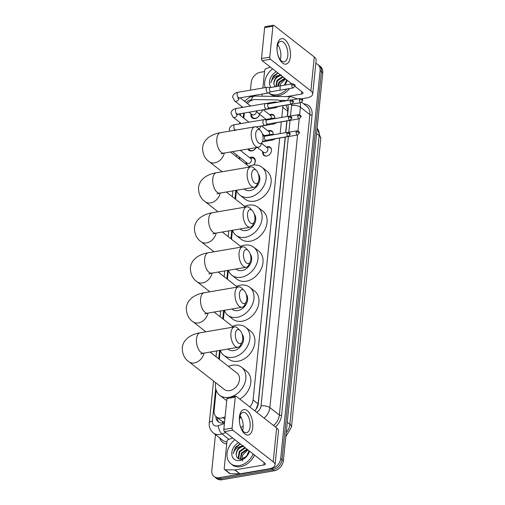 <?xml version="1.0" encoding="UTF-8"?>
<svg xmlns="http://www.w3.org/2000/svg" width="505" height="505" viewBox="0 0 505 505"><rect width="100%" height="100%" fill="white"/><g stroke="black" fill="none" stroke-linecap="round" stroke-linejoin="round"><path stroke-width="0.76" d="M266.35 147.1A5.17 3.914 128 0 1 267.581 146.715A5.17 3.914 128 0 1 270.289 147.315A5.17 3.914 128 0 1 271.09 152.27A5.17 3.914 128 0 1 266.627 156.058A5.17 3.914 128 0 1 263.919 155.458A5.17 3.914 128 0 1 262.764 151.683M267.991 130.921A5.17 3.914 128 0 1 269.222 130.53A5.17 3.914 128 0 1 271.936 131.13A5.17 3.914 128 0 1 273.148 134.513M269.632 114.742A5.17 3.914 128 0 1 270.863 114.351A5.17 3.914 128 0 1 273.577 114.951A5.17 3.914 128 0 1 274.796 118.328M249.64 157.68A5.498 4.166 128 0 1 251.136 157.181A5.498 4.166 128 0 1 254.021 157.819A5.498 4.166 128 0 1 253.674 165.009M256.186 147.586A5.498 4.166 128 0 1 251.774 150.945A5.498 4.166 128 0 1 248.889 150.301A5.498 4.166 128 0 1 247.898 149.007M259.835 114.458A5.498 4.166 128 0 1 255.057 118.58A5.498 4.166 128 0 1 252.172 117.943A5.498 4.166 128 0 1 250.985 113.726M281.064 101.644A9.696 7.341 -52 0 0 280.521 101.158A9.696 7.341 -52 0 0 276.854 99.921L255.233 99.567A9.696 7.341 -52 0 0 253.813 99.681A9.696 7.341 -52 0 0 247.431 103.557M216.172 390.264L214.101 410.672A9.696 7.341 -52 0 0 216.393 416.896L221.701 421.037L224.567 422.174M287.282 116.478L287.837 109.863L286.064 105.532A9.696 5.498 -89.1 0 1 286.253 105.122M256.041 409.296L258.093 403.867L285.186 137.107M285.641 132.657L286.834 120.922M281.79 117.419L282.806 107.382A9.696 7.341 -52 0 0 282.825 105.709M249.741 406.891A9.696 7.341 -52 0 0 253.093 399.954L279.694 138.042M280.149 133.598L281.335 121.863M216.393 416.896A9.696 7.341 -52 0 0 222.926 417.641L225.104 416.877M244.338 113.006L243.808 118.189M239.825 157.39L239.641 159.214M236.485 190.271L235.576 199.229M232.42 230.286L231.511 239.244M228.355 270.301L227.446 279.252M224.296 310.316L223.38 319.267M220.23 350.325L219.321 359.282M245.967 164.163A5.498 4.166 128 0 1 246.055 162.263M315.814 63.46A9.696 7.341 128 0 1 317.809 64.457A9.696 7.341 128 0 1 320.101 70.681L280.704 458.54A9.696 7.341 128 0 1 271.545 468.716L219.195 477.667L220.527 478.708A9.696 7.341 128 0 1 215.446 477.585A9.696 7.341 128 0 0 220.527 478.708L272.877 469.757L220.527 478.708L221.859 479.75A9.696 7.341 128 0 1 216.771 478.626L214.114 476.543A9.696 7.341 128 0 1 211.822 470.319L215.452 434.609M280.704 458.54L282.03 459.582A9.696 7.341 128 0 1 272.877 469.757A9.696 7.341 128 0 0 282.03 459.582L321.433 71.723L282.03 459.582L283.362 460.623A9.696 7.341 128 0 1 274.209 470.799L221.859 479.75M317.809 64.457L319.141 65.499A9.696 7.341 128 0 1 321.433 71.723A9.696 7.341 128 0 0 319.141 65.499L320.473 66.54A9.696 7.341 128 0 1 322.758 72.764L283.362 460.623M250.436 90.161L251.219 82.46A9.696 7.341 128 0 1 260.378 72.284L264.538 71.571M249.729 97.124L249.83 96.165M219.195 477.667A9.696 7.341 128 0 1 214.114 476.543M282.63 101.372A9.696 7.341 -52 0 0 282.282 101.36L280.748 101.335M287.465 116.447L288.235 108.821A9.696 7.341 -52 0 0 287.692 104.876M254.741 410.805A9.696 7.341 -52 0 0 258.289 403.672L285.369 137.076M285.817 132.626L287.01 120.891M239.616 417.319L240.847 416.89M215.881 416.442A9.696 7.341 -52 0 0 218.217 421.795A9.696 7.341 -52 0 0 224.523 422.622M218.924 422.268A9.696 7.341 128 0 1 217.207 417.534M286.947 89A16.16 12.234 128 0 1 276.999 94.694A16.16 12.234 128 0 1 268.584 92.87M265.119 87.649A16.16 12.234 128 0 1 272.605 68.825M289.535 88.558A16.16 12.234 128 0 1 278.324 95.735A16.16 12.234 128 0 1 269.853 93.861L268.578 92.87M287.162 80.219A10.536 7.973 128 0 1 284.668 85.13M284.302 85.187L286.745 79.891M283.052 77.006L277.46 80.869L276.21 86.576M282.522 76.59L276.929 80.459L275.844 86.639M285.167 78.654L279.568 82.523L278.173 86.235M284.637 78.243L279.038 82.113L277.611 86.336M280.01 90.041L280.288 84.158L285.161 79.354M281.424 75.27C276.683 76.52 274.19 79.43 273.931 83.988A7.304 5.53 128 0 1 279.208 75.283L280.894 74.86M271.034 87.46A10.536 7.973 128 0 1 276.273 71.697M277.819 72.909L273.237 76.167L270.832 82.82C272.037 78.767 274.827 76.255 279.208 75.283M273.931 83.988L274.928 86.791M290.829 83.085A16.16 12.234 128 0 1 290.325 84.158M277.971 73.023L272.618 77.568L270.832 82.82M277.093 46.176A12.928 6.489 -99.7 0 1 284.934 39.699A12.928 6.489 -99.7 0 1 290.4 56.585A12.928 6.489 -99.7 0 1 282.56 63.062A12.928 6.489 -99.7 0 1 277.093 46.176M287.793 55.758A10.34 5.189 80.3 0 0 280.73 41.404A10.34 5.189 80.3 0 0 277.15 47.432A10.34 5.189 80.3 0 0 284.214 61.793A10.34 5.189 80.3 0 0 287.793 55.758M277.706 44.749A10.34 5.189 -99.7 0 1 280.805 56.958A10.34 5.189 -99.7 0 1 280.25 59.641M262.038 96.196L262.253 94.044M262.865 88.034L264.664 70.309A1.616 1.225 -52 0 1 265.952 68.674L270.409 67.108M301.662 98.803L306.497 97.976A12.928 5.41 -174.2 0 0 312.709 94.075A12.928 5.41 -174.2 0 0 310.865 90.887L270.446 59.262L262.183 60.676L291.865 83.899M312.709 94.075L316.149 60.196A12.928 5.41 -174.2 0 0 314.306 57.002L273.893 25.383A1.616 0.814 80.3 0 0 273.47 25.25A1.616 0.814 80.3 0 0 272.908 26.191L264.645 27.605A1.616 0.814 -99.7 0 1 265.207 26.664L273.47 25.25M262.183 60.676A1.616 0.814 -99.7 0 1 261.502 58.567L269.765 57.153L272.908 26.191M269.765 57.153A1.616 0.814 80.3 0 0 270.446 59.262M261.502 58.567L264.645 27.605M294.933 86.298L302.602 92.295A3.232 1.351 5.8 0 1 303.063 93.097A3.232 1.351 5.8 0 1 301.51 94.069L286.733 96.594M253.15 454.008A16.16 12.234 128 0 1 239.32 465.616A16.16 12.234 128 0 1 230.842 463.741A16.16 12.234 128 0 1 234.926 439.748M254.482 455.049A16.16 12.234 128 0 1 240.651 466.658A16.16 12.234 128 0 1 232.174 464.783L230.842 463.741M249.483 451.142A10.536 7.973 128 0 1 239.837 460.535A10.536 7.973 128 0 1 231.789 454.203A10.536 7.973 128 0 1 238.594 442.62M243.745 446.193C239.01 447.443 236.51 450.353 236.258 454.91C236.637 458.016 238.373 459.443 241.466 459.19L246.421 456.337L249.066 450.813M245.373 447.929L239.78 451.792L238.758 458.117L239.376 459.095M244.849 447.512L239.25 451.382L238.227 457.707L239.225 459.051M247.488 449.576L241.895 453.446L240.677 459.253M246.958 449.166L241.365 453.035L240.292 459.241M242.331 460.964L242.615 455.081L247.482 450.277M236.258 454.91A7.304 5.53 128 0 1 241.535 446.205L243.221 445.782M240.146 443.832L235.557 447.089L233.152 453.742C234.358 449.69 237.154 447.177 241.535 446.205M240.292 443.945L234.939 448.49L233.152 453.742M255.7 133.692A7.108 3.567 80.3 0 0 257.91 142.183A7.108 3.567 80.3 0 0 262.379 141.911A7.108 3.567 80.3 0 0 263.017 139.418A7.108 3.567 80.3 0 0 260.422 130.498A7.108 3.567 80.3 0 0 255.7 133.692M262.379 141.911L260.99 144.815A10.34 5.189 -99.7 0 1 258.345 147.22A10.34 5.189 -99.7 0 1 251.282 132.859A10.34 5.189 -99.7 0 1 254.861 126.831A10.34 5.189 -99.7 0 1 258.156 128.213L260.422 130.498M244.104 188.971L244.597 189.362A10.34 7.827 -52 0 0 250.019 190.562A10.34 7.827 -52 0 0 258.554 183.814A10.34 7.827 -52 0 0 258.352 174.067M248.725 166.322A17.776 13.458 128 0 1 252.601 165.148A17.776 13.458 128 0 1 261.925 167.212A17.776 13.458 128 0 1 264.664 184.243A17.776 13.458 128 0 1 249.337 197.278A17.776 13.458 128 0 1 240.02 195.214A17.776 13.458 128 0 1 236.517 190.271M261.925 167.212L266.918 171.119A17.776 13.458 128 0 1 269.657 188.15A17.776 13.458 128 0 1 254.331 201.179A17.776 13.458 128 0 1 245.007 199.115L240.02 195.214M251.635 173.701A7.108 3.567 80.3 0 0 253.845 182.198A7.108 3.567 80.3 0 0 258.314 181.926A7.108 3.567 80.3 0 0 258.951 179.427A7.108 3.567 80.3 0 0 256.363 170.507A7.108 3.567 80.3 0 0 251.635 173.701M258.314 181.926L256.931 184.83A10.34 5.189 -99.7 0 1 254.28 187.229A10.34 5.189 -99.7 0 1 247.216 172.874A10.34 5.189 -99.7 0 1 250.796 166.846A10.34 5.189 -99.7 0 1 254.091 168.228L256.363 170.507M240.039 228.986L240.531 229.371A10.34 7.827 -52 0 0 245.96 230.57A10.34 7.827 -52 0 0 254.488 223.822A10.34 7.827 -52 0 0 254.286 214.082M244.66 206.337A17.776 13.458 128 0 1 248.542 205.163A17.776 13.458 128 0 1 257.859 207.227A17.776 13.458 128 0 1 260.599 224.258A17.776 13.458 128 0 1 245.278 237.293A17.776 13.458 128 0 1 235.955 235.229A17.776 13.458 128 0 1 232.452 230.28M257.859 207.227L262.852 211.128A17.776 13.458 128 0 1 265.592 228.159A17.776 13.458 128 0 1 250.265 241.194A17.776 13.458 128 0 1 240.942 239.13L235.955 235.229M247.57 213.716A7.108 3.567 80.3 0 0 249.786 222.213A7.108 3.567 80.3 0 0 254.249 221.935A7.108 3.567 80.3 0 0 254.886 219.441A7.108 3.567 80.3 0 0 252.298 210.522A7.108 3.567 80.3 0 0 247.57 213.716M254.249 221.935L252.866 224.845A10.34 5.189 -99.7 0 1 250.215 227.244A10.34 5.189 -99.7 0 1 243.151 212.889A10.34 5.189 -99.7 0 1 246.73 206.854A10.34 5.189 -99.7 0 1 250.025 208.243L252.298 210.522M235.974 268.995L236.473 269.386A10.34 7.827 -52 0 0 241.895 270.585A10.34 7.827 -52 0 0 250.423 263.837A10.34 7.827 -52 0 0 250.221 254.097M240.595 246.352A17.776 13.458 128 0 1 244.477 245.177A17.776 13.458 128 0 1 253.794 247.242A17.776 13.458 128 0 1 256.534 264.273A17.776 13.458 128 0 1 241.213 277.302A17.776 13.458 128 0 1 231.89 275.238A17.776 13.458 128 0 1 228.393 270.295M253.794 247.242L258.787 251.143A17.776 13.458 128 0 1 261.527 268.174A17.776 13.458 128 0 1 246.2 281.209A17.776 13.458 128 0 1 236.877 279.145L231.89 275.238M243.505 253.731A7.108 3.567 80.3 0 0 245.72 262.221A7.108 3.567 80.3 0 0 250.183 261.95A7.108 3.567 80.3 0 0 250.827 259.456A7.108 3.567 80.3 0 0 248.233 250.537A7.108 3.567 80.3 0 0 243.505 253.731M250.183 261.95L248.801 264.854A10.34 5.189 -99.7 0 1 246.156 267.259A10.34 5.189 -99.7 0 1 239.086 252.898A10.34 5.189 -99.7 0 1 242.665 246.869A10.34 5.189 -99.7 0 1 245.96 248.252L248.233 250.537M231.909 309.01L232.407 309.401A10.34 7.827 -52 0 0 237.83 310.6A10.34 7.827 -52 0 0 246.364 303.852A10.34 7.827 -52 0 0 246.156 294.106M236.529 286.36A17.776 13.458 128 0 1 240.412 285.186A17.776 13.458 128 0 1 249.735 287.25A17.776 13.458 128 0 1 252.475 304.281A17.776 13.458 128 0 1 237.148 317.317A17.776 13.458 128 0 1 227.824 315.253A17.776 13.458 128 0 1 224.327 310.31M249.735 287.25L254.722 291.158A17.776 13.458 128 0 1 257.462 308.189A17.776 13.458 128 0 1 242.135 321.218A17.776 13.458 128 0 1 232.818 319.154L227.824 315.253M239.439 293.74A7.108 3.567 80.3 0 0 241.655 302.236A7.108 3.567 80.3 0 0 246.118 301.965A7.108 3.567 80.3 0 0 246.762 299.465A7.108 3.567 80.3 0 0 244.167 290.552A7.108 3.567 80.3 0 0 239.439 293.74M246.118 301.965L244.736 304.868A10.34 5.189 -99.7 0 1 242.091 307.267A10.34 5.189 -99.7 0 1 235.021 292.913A10.34 5.189 -99.7 0 1 238.6 286.884A10.34 5.189 -99.7 0 1 241.895 288.267L244.167 290.552M227.843 349.024L228.342 349.409A10.34 7.827 -52 0 0 233.764 350.609A10.34 7.827 -52 0 0 242.299 343.861A10.34 7.827 -52 0 0 242.091 334.121M232.47 326.375A17.776 13.458 128 0 1 236.346 325.201A17.776 13.458 128 0 1 245.67 327.265A17.776 13.458 128 0 1 248.409 344.296A17.776 13.458 128 0 1 233.083 357.332A17.776 13.458 128 0 1 223.759 355.267A17.776 13.458 128 0 1 220.262 350.319M245.67 327.265L250.657 331.166A17.776 13.458 128 0 1 253.396 348.204A17.776 13.458 128 0 1 238.07 361.233A17.776 13.458 128 0 1 228.752 359.169L223.759 355.267M235.38 333.755A7.108 3.567 80.3 0 0 237.59 342.251A7.108 3.567 80.3 0 0 242.053 341.973A7.108 3.567 80.3 0 0 242.697 339.48A7.108 3.567 80.3 0 0 240.102 330.56A7.108 3.567 80.3 0 0 235.38 333.755M242.053 341.973L240.67 344.883A10.34 5.189 -99.7 0 1 238.025 347.282A10.34 5.189 -99.7 0 1 230.962 332.928A10.34 5.189 -99.7 0 1 234.541 326.893A10.34 5.189 -99.7 0 1 237.83 328.282L240.102 330.56M200.706 354.005L203.584 353.172A10.34 5.189 80.3 0 1 196.521 338.811A10.34 5.189 80.3 0 1 200.1 332.782C197.625 333.237 192.79 334.02 187.62 337.997L185.411 340.231C183.624 342.415 182.564 344.934 182.242 347.781C182.318 354.163 184.546 358.821 188.914 361.757L224.277 389.424A10.34 7.827 -52 0 0 229.699 390.624A10.34 7.827 -52 0 0 238.619 383.042A10.34 7.827 -52 0 0 237.022 373.132L210.086 352.061M228.449 397.429A17.776 13.458 128 0 1 219.694 395.276A17.776 13.458 128 0 1 215.66 382.683M228.405 366.39A17.776 13.458 128 0 1 232.281 365.216A17.776 13.458 128 0 1 241.605 367.28A17.776 13.458 128 0 1 244.464 384.008A17.776 13.458 128 0 1 229.592 397.233M226.77 400.446A17.776 13.458 128 0 1 224.687 399.184L219.694 395.276M241.605 367.28L246.591 371.181A17.776 13.458 128 0 1 239.799 399.108M251.553 114.168L251.787 115.67A4.848 3.668 -52 0 0 252.91 117.69A4.848 3.668 -52 0 0 255.448 118.252A4.848 3.668 -52 0 0 259.747 114.389M249.041 112.198L252.109 114.597A2.91 2.203 -52 0 0 253.63 114.938A2.91 2.203 -52 0 0 256.325 111.018M270.169 87.605L267.416 87.289A2.91 1.458 80.3 0 0 267.202 87.296A2.91 1.458 80.3 0 0 266.198 88.987A2.91 1.458 80.3 0 0 267.429 92.787A2.91 1.458 80.3 0 0 268.18 93.027A2.91 1.458 80.3 0 0 268.389 92.964L270.876 91.746M270.251 87.618A2.102 1.054 80.3 0 0 270.093 87.618A2.102 1.054 80.3 0 0 269.367 88.842A2.102 1.054 80.3 0 0 270.257 91.588A2.102 1.054 80.3 0 0 270.8 91.759A2.102 1.054 80.3 0 0 270.951 91.714M268.527 103.784L265.775 103.468A2.91 1.458 80.3 0 0 265.561 103.474A2.91 1.458 80.3 0 0 264.551 105.173A2.91 1.458 80.3 0 0 265.781 108.973A2.91 1.458 80.3 0 0 266.539 109.206A2.91 1.458 80.3 0 0 266.741 109.143L269.234 107.925M268.603 103.796A2.102 1.054 80.3 0 0 268.452 103.796A2.102 1.054 80.3 0 0 267.726 105.021A2.102 1.054 80.3 0 0 268.609 107.767A2.102 1.054 80.3 0 0 269.159 107.944A2.102 1.054 80.3 0 0 269.304 107.893M248.731 148.861A4.848 3.668 -52 0 0 249.621 150.048A4.848 3.668 -52 0 0 252.165 150.61A4.848 3.668 -52 0 0 256.079 147.605M266.88 119.969L264.128 119.647A2.91 1.458 80.3 0 0 263.913 119.653A2.91 1.458 80.3 0 0 262.909 121.352A2.91 1.458 80.3 0 0 264.14 125.152A2.91 1.458 80.3 0 0 264.898 125.391A2.91 1.458 80.3 0 0 265.1 125.322L267.593 124.11M266.962 119.975A2.102 1.054 80.3 0 0 266.804 119.982A2.102 1.054 80.3 0 0 266.078 121.206A2.102 1.054 80.3 0 0 266.968 123.946A2.102 1.054 80.3 0 0 267.517 124.123A2.102 1.054 80.3 0 0 267.663 124.072M246.623 162.705L246.857 164.213A4.848 3.668 -52 0 0 247.084 165.04M232.477 151.639L247.179 163.14A2.91 2.203 -52 0 0 248.7 163.481A2.91 2.203 -52 0 0 251.212 161.347A2.91 2.203 -52 0 0 250.764 158.557L240.228 150.32M262.587 141.4A2.91 1.458 80.3 0 0 263.25 141.57A2.91 1.458 80.3 0 0 263.459 141.501L265.946 140.289M265.321 136.154A2.102 1.054 80.3 0 0 265.163 136.161A2.102 1.054 80.3 0 0 264.437 137.385A2.102 1.054 80.3 0 0 265.327 140.131A2.102 1.054 80.3 0 0 265.87 140.302A2.102 1.054 80.3 0 0 266.021 140.251M253.567 165.015A4.848 3.668 -52 0 0 253.952 158.595A4.848 3.668 -52 0 0 251.724 157.989L250.209 158.128M274.613 107.01A2.91 1.458 80.3 0 0 275.055 107.489A2.91 1.458 80.3 0 0 275.812 107.729A2.91 1.458 80.3 0 0 276.014 107.66L278.507 106.448M278.091 106.416A2.102 1.054 80.3 0 0 278.432 106.46A2.102 1.054 80.3 0 0 278.577 106.416M274.802 117.299A4.848 3.668 -52 0 0 273.71 115.468A4.848 3.668 -52 0 0 271.482 114.862L269.967 115.001M270.794 118.587A2.91 2.203 -52 0 0 270.522 115.43L263.389 109.85M277.428 102.263L275.042 101.991A2.91 1.458 80.3 0 0 274.827 101.997A2.91 1.458 80.3 0 0 274.013 102.85M272.965 123.188A2.91 1.458 80.3 0 0 273.407 123.668A2.91 1.458 80.3 0 0 274.164 123.908A2.91 1.458 80.3 0 0 274.373 123.845L276.86 122.627M276.443 122.595A2.102 1.054 80.3 0 0 276.784 122.639A2.102 1.054 80.3 0 0 276.936 122.595M273.154 133.478A4.848 3.668 -52 0 0 272.069 131.647A4.848 3.668 -52 0 0 269.84 131.041L268.325 131.18M269.146 134.766A2.91 2.203 -52 0 0 268.875 131.616L261.748 126.035M275.787 118.448L273.401 118.17A2.91 1.458 80.3 0 0 273.186 118.176A2.91 1.458 80.3 0 0 272.365 119.028M263.092 151.942L263.326 153.451A4.848 3.668 -52 0 0 264.45 155.464A4.848 3.668 -52 0 0 266.488 156.083M257.291 147.397L263.648 152.377A2.91 2.203 -52 0 0 265.175 152.712A2.91 2.203 -52 0 0 267.682 150.578A2.91 2.203 -52 0 0 267.233 147.795L261.653 143.426M271.324 139.367A2.91 1.458 80.3 0 0 271.766 139.853A2.91 1.458 80.3 0 0 272.523 140.087A2.91 1.458 80.3 0 0 272.725 140.024L275.219 138.812M274.802 138.774A2.102 1.054 80.3 0 0 275.143 138.825A2.102 1.054 80.3 0 0 275.288 138.774M271.513 149.657A4.848 3.668 -52 0 0 270.421 147.826A4.848 3.668 -52 0 0 268.199 147.22L266.678 147.359M274.139 134.627L271.759 134.349A2.91 1.458 80.3 0 0 271.545 134.355A2.91 1.458 80.3 0 0 270.724 135.207M239.414 417.098A12.928 6.489 -99.7 0 1 247.254 410.622A12.928 6.489 -99.7 0 1 252.721 427.508A12.928 6.489 -99.7 0 1 244.881 433.984A12.928 6.489 -99.7 0 1 239.414 417.098M250.12 426.681A10.34 5.189 80.3 0 0 243.056 412.326A10.34 5.189 80.3 0 0 239.477 418.355A10.34 5.189 80.3 0 0 246.541 432.716A10.34 5.189 80.3 0 0 250.12 426.681M240.026 415.672A10.34 5.189 -99.7 0 1 243.126 427.88A10.34 5.189 -99.7 0 1 242.57 430.563M234.787 469.934A1.616 1.225 -52 0 0 235.021 469.915L240.014 473.823A1.616 1.225 128 0 1 239.774 473.841L234.787 469.934L225.205 469.783A1.616 1.225 -52 0 1 224.599 469.574A1.616 1.225 -52 0 1 224.214 468.539L226.991 441.231A1.616 1.225 -52 0 1 228.273 439.596L232.729 438.031M240.014 473.823L268.824 468.899A12.928 5.41 -174.2 0 0 275.029 464.998A12.928 5.41 -174.2 0 0 273.186 461.804L232.773 430.184L224.504 431.598L264.923 463.218A3.232 1.351 5.8 0 1 265.384 464.019A3.232 1.351 5.8 0 1 263.831 464.991L235.021 469.915M239.774 473.841L230.198 473.684A1.616 1.225 128 0 1 229.586 473.482L224.599 469.574M275.029 464.998L278.47 431.118A12.928 5.41 -174.2 0 0 276.633 427.924L236.214 396.305A1.616 0.814 80.3 0 0 235.791 396.173A1.616 0.814 80.3 0 0 235.235 397.113L226.966 398.527A1.616 0.814 -99.7 0 1 227.528 397.587L235.791 396.173M224.504 431.598A1.616 0.814 -99.7 0 1 223.822 429.484L232.092 428.076L235.235 397.113M232.092 428.076A1.616 0.814 80.3 0 0 232.773 430.184M223.822 429.484L226.966 398.527M222.692 423.001A9.696 4.091 -109.4 0 1 222.389 421.448M219.725 419.503A3.232 2.449 -52 0 0 220.496 420.103M217.92 418.096A9.696 4.053 -174.2 0 0 217.245 418.31M287.812 111.289L282.806 107.382M258.093 403.867L253.093 399.954M224.87 419.169L222.926 417.641M291.473 427.066A11.312 4.734 -174.2 0 0 289.864 424.276L319.192 135.567A11.312 4.734 5.8 0 1 320.801 138.364L291.473 427.066L285.798 436.636M286.209 432.608A12.928 9.784 -52 0 0 289.864 424.276L287.263 422.237M316.591 133.535L319.192 135.567A12.928 9.784 -52 0 0 317.127 128.213M322.758 72.764L320.101 70.681M274.209 470.799L271.545 468.716M252.658 99.958L251.364 99.939A6.464 4.892 -52 0 0 250.417 100.015A6.464 4.892 -52 0 0 246.181 102.578M242.261 107.458A6.464 2.702 5.8 0 1 242.703 107.243M215.698 388.528L212.39 421.056A6.464 4.892 -52 0 0 217.308 425.955A6.464 4.892 -52 0 0 218.274 425.702L224.428 423.543M225.748 432.57L221.973 433.896A12.928 9.784 128 0 1 220.041 434.401A12.928 9.784 128 0 1 213.261 432.899L222.743 440.316A12.928 9.784 -52 0 0 226.915 441.932M228.954 439.356L221.973 433.896A6.464 2.727 -109.4 0 1 218.274 425.702M303.675 103.822A14.544 11.009 128 0 1 312.077 114.995L281.563 415.451A14.544 11.009 128 0 1 275.383 426.952M226.707 443.983A14.544 11.009 128 0 1 219.599 437.86M297.338 98.866A12.928 9.784 128 0 1 297.439 98.948L291.013 96.663L254.798 96.076A6.464 3.668 -89.1 0 0 251.364 99.939M299.989 102.774A12.928 9.784 128 0 1 300.387 107.161L309.868 114.578A12.928 9.784 -52 0 0 306.813 106.284L301.7 102.281M243.208 426.441L240.765 427.299M296.132 132.07A2.102 0.877 -174.2 0 1 299.004 132.613A2.102 0.877 5.8 0 1 299.307 133.131C299.882 132.177 299.067 131.414 296.864 130.845A2.102 1.054 80.3 0 0 296.132 132.07A2.102 1.054 80.3 0 0 297.571 134.987L269.872 407.623L279.353 415.041L309.868 114.578A1.616 0.675 -174.2 0 0 312.077 114.995M256.553 412.219A6.464 4.892 -52 0 0 261.034 405.963A6.464 2.702 5.8 0 1 269.872 407.623A12.928 9.784 128 0 1 264.071 418.102M273.552 425.519A12.928 9.784 -52 0 0 279.353 415.041A1.616 0.675 -174.2 0 0 281.563 415.451M290.482 116.036L291.555 105.501A6.464 2.702 5.8 0 1 300.387 107.161L299.616 114.774M297.78 115.891A2.102 0.877 -174.2 0 1 300.652 116.428A2.102 0.877 5.8 0 1 300.948 116.952C301.523 115.992 300.709 115.235 298.505 114.667A2.102 1.054 80.3 0 0 297.78 115.891A2.102 1.054 80.3 0 0 299.212 118.808L297.975 130.959M291.013 96.663A6.464 3.668 -89.1 0 0 287.585 100.527A6.464 4.892 -52 0 0 287.585 100.527L279.202 100.388M243.669 113.12L243.202 117.715M239.225 156.916L239.035 158.747M235.822 190.385L234.97 198.755M231.757 230.4L230.905 238.77M227.692 270.415L226.846 278.785M223.627 310.423L222.781 318.794M219.568 350.438L218.715 358.809M239.484 418.254L241.251 417.635M261.034 405.963L288.399 136.558M288.841 132.215L290.04 120.373M291.555 105.501A6.464 4.892 -52 0 0 291.543 104.219M213.552 381.029L209.285 423.007A6.464 2.702 5.8 0 1 212.39 421.056M310.865 90.887L314.306 57.002M301.51 94.069L301.756 91.639M222.093 171.75L209.24 161.695C204.866 158.759 202.644 154.101 202.562 147.719C202.89 144.872 203.944 142.353 205.731 140.169L207.94 137.934C213.11 133.951 217.945 133.175 220.42 132.72A10.34 5.189 80.3 0 0 216.841 138.749A10.34 5.189 80.3 0 0 223.904 153.11L258.345 147.22M209.24 161.695A10.34 7.827 -52 0 0 214.663 162.894A10.34 7.827 -52 0 0 224.277 153.047M218.027 211.765L205.175 201.703C200.801 198.774 198.579 194.116 198.497 187.727C198.825 184.88 199.879 182.368 201.672 180.178L203.881 177.949C209.045 173.966 213.88 173.183 216.355 172.729A10.34 5.189 80.3 0 0 212.775 178.764A10.34 5.189 80.3 0 0 219.839 193.118L254.28 187.229M205.175 201.703A10.34 7.827 -52 0 0 210.598 202.909A10.34 7.827 -52 0 0 220.212 193.055M213.962 251.774L201.11 241.718C196.735 238.783 194.513 234.124 194.431 227.742C194.76 224.895 195.814 222.377 197.607 220.193L199.816 217.958C204.98 213.981 209.815 213.198 212.289 212.744A10.34 5.189 80.3 0 0 208.71 218.772A10.34 5.189 80.3 0 0 215.78 233.133L250.215 227.244M201.11 241.718A10.34 7.827 -52 0 0 206.532 242.918A10.34 7.827 -52 0 0 216.146 233.07M209.897 291.789L197.045 281.733C192.676 278.798 190.448 274.139 190.366 267.757C190.694 264.91 191.748 262.392 193.541 260.208L195.751 257.973C200.914 253.99 205.756 253.213 208.224 252.759A10.34 5.189 80.3 0 0 204.645 258.787A10.34 5.189 80.3 0 0 211.715 273.148L246.156 267.259M197.045 281.733A10.34 7.827 -52 0 0 202.467 282.933A10.34 7.827 -52 0 0 212.081 273.085M205.838 331.804L192.979 321.742C188.611 318.813 186.383 314.154 186.301 307.766C186.629 304.919 187.69 302.407 189.476 300.216L191.685 297.988C196.855 294.005 201.691 293.222 204.165 292.767A10.34 5.189 80.3 0 0 200.586 298.802A10.34 5.189 80.3 0 0 207.65 313.157L242.091 307.267M192.979 321.742A10.34 7.827 -52 0 0 198.402 322.947A10.34 7.827 -52 0 0 208.022 313.094M188.914 361.757A10.34 7.827 -52 0 0 194.343 362.956A10.34 7.827 -52 0 0 203.957 353.109M291.795 85.01A2.102 0.877 -174.2 0 1 294.668 85.547A2.102 0.877 5.8 0 1 294.964 86.065C295.539 85.111 294.724 84.354 292.521 83.786A2.102 1.054 80.3 0 0 291.795 85.01A2.102 1.054 80.3 0 0 293.228 87.927L270.8 91.759M242.848 107.357L234.68 100.962A2.91 2.203 -52 0 0 236.201 101.297A2.91 2.203 -52 0 0 238.96 98.084A2.91 2.203 -52 0 0 238.96 98.027M234.68 100.962L232.635 97.061C233.196 92.724 237.943 92.327 238.164 92.257A2.91 1.458 80.3 0 0 237.154 93.955A2.91 1.458 80.3 0 0 237.142 94.119A2.91 1.458 80.3 0 0 239.143 97.995L237.981 98.349L238.448 97.244M290.148 101.189A2.102 0.877 -174.2 0 1 293.02 101.732A2.102 0.877 5.8 0 1 293.323 102.25C293.897 101.297 293.083 100.533 290.88 99.965A2.102 1.054 80.3 0 0 290.148 101.189A2.102 1.054 80.3 0 0 291.587 104.106L269.159 107.944M241.207 123.536L233.032 117.141A2.91 2.203 -52 0 0 234.56 117.482A2.91 2.203 -52 0 0 237.318 114.263A2.91 2.203 -52 0 0 237.318 114.206M233.032 117.141L230.993 113.24C231.549 108.903 236.302 108.506 236.517 108.436A2.91 1.458 80.3 0 0 235.513 110.134A2.91 1.458 80.3 0 0 235.5 110.305A2.91 1.458 80.3 0 0 237.501 114.174L236.334 114.534L236.807 113.429M288.507 117.368A2.102 0.877 -174.2 0 1 291.379 117.911A2.102 0.877 5.8 0 1 291.675 118.429C292.256 117.476 291.442 116.712 289.232 116.144A2.102 1.054 80.3 0 0 288.507 117.368A2.102 1.054 80.3 0 0 289.939 120.285L267.517 124.123M229.661 131.136L229.352 129.419C229.908 125.082 234.655 124.684 234.875 124.621A2.91 1.458 80.3 0 0 233.872 126.313A2.91 1.458 80.3 0 0 233.853 126.484A2.91 1.458 80.3 0 0 235.204 130.189M286.865 133.547A2.102 0.877 -174.2 0 1 289.737 134.09A2.102 0.877 5.8 0 1 290.034 134.608C290.609 133.655 289.794 132.891 287.591 132.323A2.102 1.054 80.3 0 0 286.865 133.547A2.102 1.054 80.3 0 0 288.298 136.47L265.87 140.302M299.421 99.712A2.102 0.877 -174.2 0 1 302.293 100.249A2.102 0.877 5.8 0 1 302.596 100.766C303.17 99.813 302.356 99.056 300.147 98.488A2.102 1.054 80.3 0 0 299.421 99.712A2.102 1.054 80.3 0 0 300.86 102.629L278.432 106.46M266.129 119.382L257.954 112.987A2.91 2.203 -52 0 0 259.482 113.322A2.91 2.203 -52 0 0 262.24 110.109A2.91 2.203 -52 0 0 262.24 110.052M262.019 109.983A2.91 1.458 80.3 0 0 262.423 110.021L275.812 107.729M258.97 129.04A2.91 2.203 -52 0 0 260.593 126.288A2.91 2.203 -52 0 0 260.599 126.231M260.378 126.162A2.91 1.458 80.3 0 0 260.776 126.199L274.164 123.908M273.186 461.804L276.633 427.924M263.831 464.991L264.077 462.561M225.205 469.783L230.198 473.684M281.127 101.631L280.521 101.158M320.801 138.364L317.134 128.15M254.798 96.076L249.962 97.029L244.414 101.196M241.655 106.422L241.377 107.609M209.285 423.007C209.045 424.49 208.887 429.01 213.261 432.899M240.715 113.625L240.513 115.607M239.818 122.45L239.679 123.801M236.529 154.808L236.346 156.638M232.862 190.896L232.281 196.653M228.803 230.905L228.216 236.662M224.738 270.92L224.151 276.677M220.672 310.935L220.085 316.692M216.607 350.943L216.02 356.7M220.42 132.72L254.861 126.831M221.032 153.937L223.904 153.11M249.64 167.041L230.413 151.992M216.355 172.729L250.796 166.846M216.967 193.952L219.839 193.118M245.575 207.056L226.347 192.007M212.289 212.744L246.73 206.854M212.902 233.966L215.78 233.133M241.51 247.065L222.282 232.022M208.224 252.759L242.665 246.869M208.836 273.975L211.715 273.148M237.445 287.08L218.217 272.031M204.165 292.767L238.6 286.884M204.771 313.99L207.65 313.157M233.386 327.095L214.152 312.046M203.584 353.172L238.025 347.282M200.1 332.782L234.541 326.893M252.91 117.69L254.129 118.643M239.143 97.995L268.18 93.027M250.6 106.031L240.109 97.825M238.164 92.257L267.202 87.296M292.521 83.786L270.093 87.618M293.228 87.927L294.964 86.065M237.501 114.174L266.539 109.206M248.952 122.21L238.467 114.01M236.517 108.436L265.561 103.474M290.88 99.965L268.452 103.796M291.587 104.106L293.323 102.25M249.621 150.048L250.84 151.001M234.692 130.713L235.166 129.608M256.067 126.9L264.898 125.391M234.875 124.621L263.913 119.653M289.232 116.144L266.804 119.982M289.939 120.285L291.675 118.429M262.467 141.703L263.25 141.57M253.952 158.595L255.17 159.548M265.239 136.148L262.865 135.87M287.591 132.323L265.163 136.161M288.298 136.47L290.034 134.608M273.71 115.468L274.449 116.043M262.423 110.021L261.508 110.071M257.954 112.987L256.294 110.961M266.034 103.5L274.827 101.997M300.147 98.488L291.543 99.958M300.86 102.629L302.596 100.766M264.481 135.561L262.366 133.907M300.948 116.952L299.212 118.808L276.784 122.639M272.069 131.647L272.807 132.228M260.776 126.199L259.86 126.25M264.393 119.679L273.186 118.176M298.505 114.667L289.895 116.137M264.45 155.464L265.188 156.045M262.417 141.817L272.523 140.087M299.307 133.131L297.571 134.987L275.143 138.825M270.421 147.826L271.166 148.407M262.859 135.839L271.545 134.355M296.864 130.845L288.254 132.316"/></g></svg>
